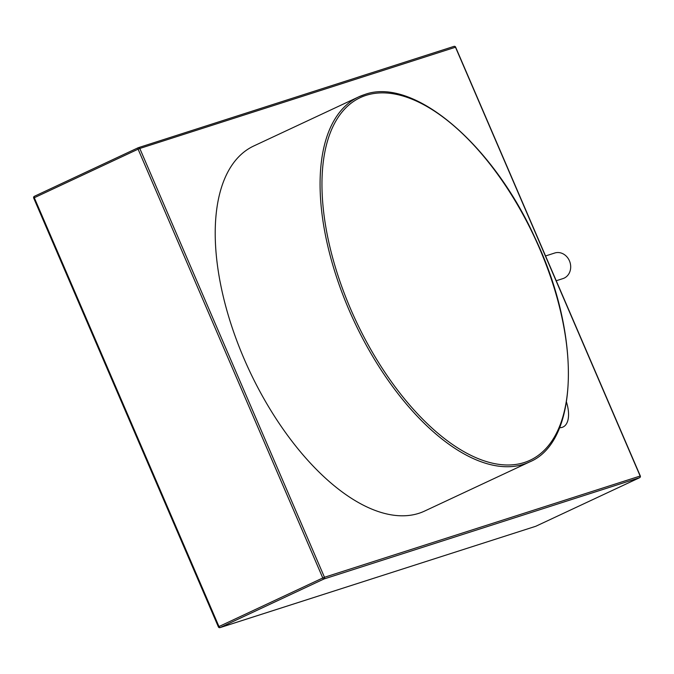 <?xml version="1.0" encoding="UTF-8"?>
<svg xmlns="http://www.w3.org/2000/svg" width="674" height="674" viewBox="0 0 674 674"><rect width="100%" height="100%" fill="white"/><g stroke="black" fill="none" stroke-linecap="round" stroke-linejoin="round"><path stroke-width="1.01" d="M364.516 94.604A201.543 99.246 64.9 0 0 358.703 96.879L253.837 145.946A201.543 99.246 64.9 0 0 246.726 364.803A201.543 99.246 64.9 0 0 418.857 513.327A201.543 99.246 64.9 0 0 424.662 511.044L529.528 461.976C579.168 441.655 581.46 334.835 535.114 238.133C492.593 143.848 413.162 76.524 364.634 94.554L358.703 96.879A201.543 99.246 64.9 0 0 351.584 315.735A201.543 99.246 64.9 0 0 523.715 464.26A201.543 99.246 64.9 0 0 529.528 461.976M566.505 402.159A28.889 14.221 -115.1 0 1 563.026 427.021A28.889 14.221 -115.1 0 1 562.192 427.35A28.889 14.221 -115.1 0 1 559.555 427.704M455.481 47.231L139.796 148.474L324.472 577.273L640.148 476.038M545.561 255.952L554.744 253.011A13.438 11.669 72.2 0 1 569.715 261.529A13.438 11.669 72.2 0 1 564.155 278.126A13.438 11.669 72.2 0 1 562.95 278.598L556.244 280.746M138.204 147.732A1.34 1.171 72.2 0 1 139.796 148.474L138.103 149.173A1.34 0.666 -115.1 0 1 138.17 147.749A1.34 0.666 -115.1 0 1 138.204 147.732M138.128 147.766L34.399 196.303A1.34 0.666 64.9 0 0 34.366 196.319A1.34 0.666 64.9 0 0 34.298 197.735L138.103 149.173L322.779 577.972L324.472 577.273A1.34 1.171 72.2 0 1 323.941 579A1.34 0.666 -115.1 0 1 322.779 577.972L218.974 626.542L34.298 197.735L33.877 198.03M218.544 626.837L218.974 626.542A1.34 0.666 64.9 0 0 220.137 627.57A1.34 1.171 72.2 0 1 220.019 627.62L220.019 627.62A1.34 1.34 0 0 1 218.376 626.871L33.7 198.063A1.34 1.34 0 0 1 34.366 196.319L138.17 147.749A1.34 1.34 0 0 1 138.33 147.69L453.981 46.38A1.34 1.171 -107.8 0 0 453.863 46.43L138.448 147.657M535.552 526.343A1.34 1.171 -107.8 0 0 535.796 526.268L220.137 627.57L323.941 579L639.601 477.697A1.34 1.171 -107.8 0 0 640.123 475.97L455.456 47.163A1.34 1.171 -107.8 0 0 453.981 46.38A1.34 1.34 0 0 1 455.624 47.129L640.3 475.937A1.34 1.34 0 0 1 639.634 477.681A1.34 0.666 -115.1 0 1 639.601 477.697L535.796 526.268A1.34 0.666 64.9 0 0 535.83 526.251A1.34 0.666 64.9 0 0 535.872 526.234M366.108 95.337A200.203 98.581 64.9 0 0 350.733 309.248A200.203 98.581 64.9 0 0 524.246 462.533A200.203 98.581 64.9 0 0 539.621 248.622A200.203 98.581 64.9 0 0 366.108 95.337M639.702 477.639A1.34 0.666 -115.1 0 1 639.634 477.681L535.83 526.251A1.34 1.34 0 0 1 535.67 526.31L220.019 627.62"/></g></svg>
